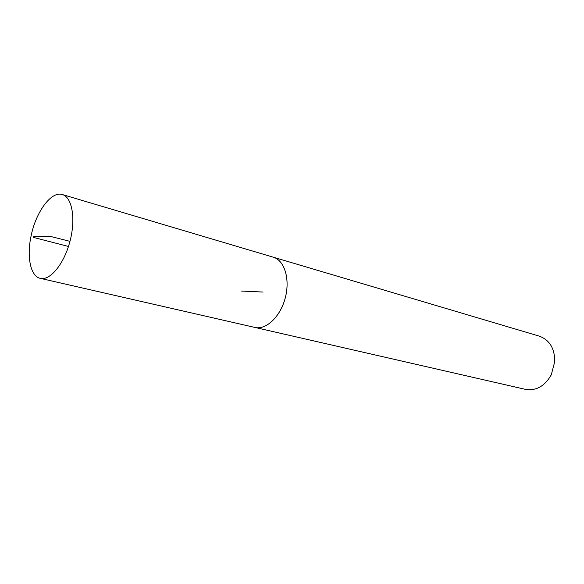 <?xml version="1.0" encoding="UTF-8"?>
<svg xmlns="http://www.w3.org/2000/svg" width="584" height="584" viewBox="0 0 584 584"><rect width="100%" height="100%" fill="white"/><g stroke="black" fill="none" stroke-linecap="round" stroke-linejoin="round"><path stroke-width="0.88" d="M254.12 327.259L525.41 389.353C536.112 391.046 544.733 386.221 551.274 374.855L554.785 361.496C554.669 348.385 549.529 339.946 539.375 336.165L272.575 256.982M62.342 194.545C51.202 190.727 35.544 212.415 30.93 236.761C26.616 257.245 30.638 276.436 40.332 278.364C50.144 280.889 64.109 263.924 69.963 241.345C75.956 218.803 72.131 197.166 62.342 194.545L273.29 257.194C284.459 260.289 290.277 279.108 285.269 297.877C280.415 316.681 266.1 330.216 254.85 327.427C266.1 330.237 280.422 316.696 285.284 297.877C290.292 279.101 284.474 260.267 273.297 257.172M69.963 241.345L49.771 236.243L35.777 236.622C32.405 236.505 32.105 236.892 34.887 237.783L68.474 246.455M241.024 291.029L263.055 292.044M254.85 327.427L40.332 278.364"/></g></svg>
